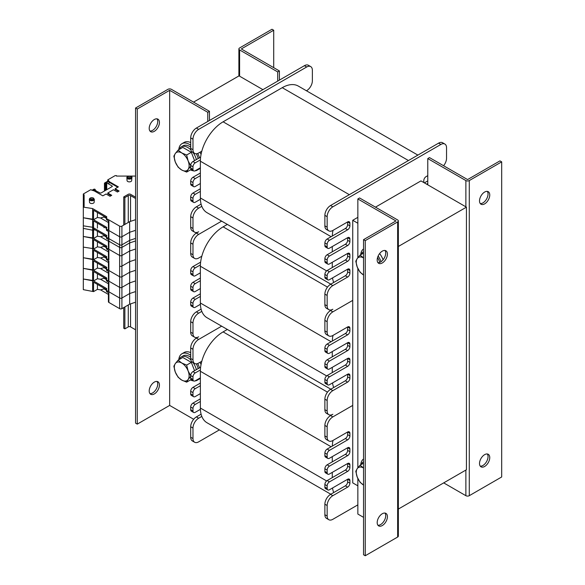 <?xml version="1.0" encoding="UTF-8"?>
<svg xmlns="http://www.w3.org/2000/svg" width="585" height="585" viewBox="0 0 585 585"><rect width="100%" height="100%" fill="white"/><g stroke="black" fill="none" stroke-linecap="round" stroke-linejoin="round"><path stroke-width="0.88" d="M357.852 223.243L352.733 220.289L352.733 482.881L357.852 485.835M375.475 207.156L420.959 180.897L466.442 207.156L466.442 469.748L398.356 509.06M262.906 89.644L239.031 75.86L193.547 102.119M466.442 207.156L398.356 246.468M200.399 409.339A32.16 18.566 -60 0 1 200.37 408.045L200.37 401.478L195.251 404.432A3.218 1.857 120 0 0 192.977 408.367L192.977 410.999A3.218 1.857 120 0 0 193.642 412.469A3.218 1.857 120 0 0 195.251 412.308L200.399 409.339A32.16 18.566 120 0 0 201.81 416.403L198.666 418.216A8.044 4.643 120 0 0 192.977 428.066L192.977 438.567A8.044 4.643 120 0 0 194.644 442.253A8.044 4.643 120 0 0 198.666 441.85L219.375 429.895M330.81 494.23L207.031 422.765A32.16 18.566 -60 0 1 201.81 416.403M332.529 487.985A32.16 18.566 120 0 0 333.706 492.555L330.562 494.369A8.044 4.643 120 0 0 324.88 504.219L324.88 514.72A8.044 4.643 120 0 0 326.54 518.398L328.814 519.714A8.044 4.643 120 0 0 332.836 519.312L357.852 504.87M200.37 377.844L200.37 371.278A32.16 18.566 -60 0 1 200.399 369.947L195.251 372.923A3.218 1.857 120 0 0 192.977 376.857L192.977 379.482A3.218 1.857 120 0 0 193.642 380.959A3.218 1.857 120 0 0 195.251 380.798L200.37 377.844L200.37 385.72L195.251 388.674A3.218 1.857 120 0 0 192.977 392.615L192.977 395.241A3.218 1.857 120 0 0 193.642 396.71A3.218 1.857 120 0 0 195.251 396.557L200.37 393.603L200.37 385.72M200.37 393.603L200.37 401.478M332.265 472.38L332.265 477.631L327.154 480.585A3.218 1.857 120 0 0 324.88 484.519L324.88 487.144A3.218 1.857 120 0 0 325.545 488.621L327.819 489.93A3.218 1.857 120 0 0 329.428 489.777L347.622 479.269L347.622 481.894A3.218 1.857 -60 0 1 345.347 485.835L333.706 492.555M332.265 456.622L332.265 461.872L327.154 464.826A3.218 1.857 120 0 0 324.88 468.768L324.88 471.393A3.218 1.857 120 0 0 325.545 472.863L327.819 474.179A3.218 1.857 120 0 0 329.428 474.018L347.622 463.517L347.622 466.143A3.218 1.857 -60 0 1 345.347 470.077L332.265 477.631M221.649 326.167L198.666 339.439A8.044 4.643 120 0 0 192.977 349.289L192.977 359.79A8.044 4.643 120 0 0 194.644 363.468A8.044 4.643 120 0 0 198.666 363.073L201.81 361.259A32.16 18.566 -60 0 1 223.112 331.892L227.338 329.45M201.81 361.259A32.16 18.566 120 0 0 200.399 369.947M332.989 440.447A32.16 18.566 120 0 0 332.295 446.099L327.154 449.068A3.218 1.857 120 0 0 324.88 453.009L324.88 455.635A3.218 1.857 120 0 0 325.545 457.112L327.819 458.421A3.218 1.857 120 0 0 329.428 458.26L347.622 447.759L347.622 450.384A3.218 1.857 -60 0 1 345.347 454.326L332.265 461.872M352.733 405.412L332.836 416.9A8.044 4.643 120 0 0 327.154 426.75L327.154 437.251A8.044 4.643 120 0 0 328.814 440.936A8.044 4.643 120 0 0 332.836 440.534L347.622 432.001L347.622 434.626A3.218 1.857 -60 0 1 345.347 438.567L332.295 446.099M349.896 449.068L347.622 447.759A3.218 1.857 -60 0 1 349.23 447.598A3.218 1.857 -60 0 1 349.896 449.068L349.896 451.7A3.218 1.857 -60 0 1 347.622 455.635L329.428 466.143A3.218 1.857 120 0 0 327.154 470.077L327.154 472.702A3.218 1.857 120 0 0 327.819 474.179M349.896 464.826L347.622 463.517A3.218 1.857 -60 0 1 349.23 463.357A3.218 1.857 -60 0 1 349.896 464.826L349.896 467.452A3.218 1.857 -60 0 1 347.622 471.393L329.428 481.894A3.218 1.857 120 0 0 327.154 485.835L327.154 488.46A3.218 1.857 120 0 0 327.819 489.93M349.896 480.585L347.622 479.269A3.218 1.857 -60 0 1 349.23 479.108A3.218 1.857 -60 0 1 349.896 480.585L349.896 483.21A3.218 1.857 -60 0 1 347.622 487.144L332.836 495.685A8.044 4.643 120 0 0 327.154 505.528L327.154 516.036A8.044 4.643 120 0 0 328.814 519.714M352.733 300.376L332.836 311.863A8.044 4.643 120 0 0 327.154 321.713L327.154 332.214A8.044 4.643 120 0 0 328.814 335.9A8.044 4.643 120 0 0 332.836 335.498L347.622 326.964A3.218 1.857 -60 0 1 349.23 326.803A3.218 1.857 -60 0 1 349.896 328.28L349.896 330.905A3.218 1.857 -60 0 1 347.622 334.839L329.428 345.347A3.218 1.857 120 0 0 327.154 349.282L327.154 351.914A3.218 1.857 120 0 0 327.819 353.384A3.218 1.857 120 0 0 329.428 353.223L347.622 342.722A3.218 1.857 -60 0 1 349.23 342.561A3.218 1.857 -60 0 1 349.896 344.031L349.896 346.656A3.218 1.857 -60 0 1 347.622 350.598L329.428 361.099A3.218 1.857 120 0 0 327.154 365.04L327.154 367.665A3.218 1.857 120 0 0 327.819 369.142A3.218 1.857 120 0 0 329.428 368.981L347.622 358.473A3.218 1.857 -60 0 1 349.23 358.32A3.218 1.857 -60 0 1 349.896 359.79L349.896 362.415A3.218 1.857 -60 0 1 347.622 366.356L329.428 376.857A3.218 1.857 120 0 0 327.154 380.798L327.154 383.424A3.218 1.857 120 0 0 327.819 384.893A3.218 1.857 120 0 0 329.428 384.733L347.622 374.232A3.218 1.857 -60 0 1 349.23 374.071A3.218 1.857 -60 0 1 349.896 375.548L349.896 378.173A3.218 1.857 -60 0 1 347.622 382.107L332.836 390.641A8.044 4.643 120 0 0 327.154 400.491L327.154 410.992A8.044 4.643 120 0 0 328.814 414.677A8.044 4.643 120 0 0 332.836 414.275L330.562 415.591A8.044 4.643 120 0 0 324.88 425.441L324.88 435.942A8.044 4.643 120 0 0 326.54 439.62L328.814 440.936M349.896 433.317L347.622 432.001A3.218 1.857 -60 0 1 349.23 431.847A3.218 1.857 -60 0 1 349.896 433.317L349.896 435.942A3.218 1.857 -60 0 1 347.622 439.883L329.428 450.384A3.218 1.857 120 0 0 327.154 454.326L327.154 456.951A3.218 1.857 120 0 0 327.819 458.421M201.094 414.187L196.392 416.908A8.044 4.643 120 0 0 190.703 426.75L190.703 437.258A8.044 4.643 120 0 0 192.37 440.936L194.644 442.253M200.37 398.853L192.977 403.116A3.218 1.857 120 0 0 190.703 407.058L190.703 409.683A3.218 1.857 120 0 0 191.368 411.153L193.642 412.469M200.37 383.095L192.977 387.365A3.218 1.857 120 0 0 190.703 391.299L190.703 393.924A3.218 1.857 120 0 0 191.368 395.401L193.642 396.71M200.626 367.19L192.977 371.607A3.218 1.857 120 0 0 190.703 375.548L190.703 378.173A3.218 1.857 120 0 0 191.368 379.643L193.642 380.959M221.649 221.13L198.666 234.402A8.044 4.643 120 0 0 192.977 244.245L192.977 254.753A8.044 4.643 120 0 0 194.644 258.431A8.044 4.643 120 0 0 198.666 258.036L201.81 256.223A32.16 18.566 120 0 0 200.399 264.91L195.251 267.879A3.218 1.857 120 0 0 192.977 271.82L192.977 274.445A3.218 1.857 120 0 0 193.642 275.923A3.218 1.857 120 0 0 195.251 275.762L200.37 272.807L200.37 280.683L195.251 283.637A3.218 1.857 120 0 0 192.977 287.579L192.977 290.204A3.218 1.857 120 0 0 193.642 291.674A3.218 1.857 120 0 0 195.251 291.513L200.37 288.559L200.37 296.441L195.251 299.396A3.218 1.857 120 0 0 192.977 303.33L192.977 305.955A3.218 1.857 120 0 0 193.642 307.432A3.218 1.857 120 0 0 195.251 307.271L200.399 304.302A32.16 18.566 120 0 0 201.81 311.366L198.666 313.18A8.044 4.643 120 0 0 192.977 323.03L192.977 333.53A8.044 4.643 120 0 0 194.644 337.209A8.044 4.643 120 0 0 198.666 336.814L196.392 338.123A8.044 4.643 120 0 0 190.703 347.973L190.703 358.481A8.044 4.643 120 0 0 192.37 362.159L194.644 363.468M200.399 304.302A32.16 18.566 -60 0 1 200.37 303.001L200.37 296.441M330.81 389.186L207.031 317.728A32.16 18.566 -60 0 1 201.81 311.366M332.529 382.948A32.16 18.566 120 0 0 333.706 387.519L330.562 389.332A8.044 4.643 120 0 0 324.88 399.175L324.88 409.683A8.044 4.643 120 0 0 326.54 413.361L328.814 414.677M200.37 272.807L200.37 266.241A32.16 18.566 -60 0 1 200.399 264.91M200.37 288.559L200.37 280.683M332.265 367.336L332.265 372.594L327.154 375.548A3.218 1.857 120 0 0 324.88 379.482L324.88 382.107A3.218 1.857 120 0 0 325.545 383.584L327.819 384.893M332.265 351.585L332.265 356.835L327.154 359.79A3.218 1.857 120 0 0 324.88 363.731L324.88 366.356A3.218 1.857 120 0 0 325.545 367.826L327.819 369.142M201.81 256.223A32.16 18.566 -60 0 1 223.112 226.848L227.338 224.413M332.989 335.41A32.16 18.566 120 0 0 332.295 341.062L327.154 344.031A3.218 1.857 120 0 0 324.88 347.973L324.88 350.598A3.218 1.857 120 0 0 325.545 352.068L327.819 353.384M349.896 328.28L347.622 326.964L347.622 329.589A3.218 1.857 -60 0 1 345.347 333.53L332.295 341.062M349.896 344.031L347.622 342.722L347.622 345.347A3.218 1.857 -60 0 1 345.347 349.289L332.265 356.835M349.896 359.79L347.622 358.473L347.622 361.099A3.218 1.857 -60 0 1 345.347 365.04L332.265 372.594M349.896 375.548L347.622 374.232L347.622 376.857A3.218 1.857 -60 0 1 345.347 380.798L333.706 387.519M443.576 165.723A8.044 4.643 120 0 0 446.545 158.25L446.545 147.742A8.044 4.643 120 0 0 444.878 144.064A8.044 4.643 120 0 0 440.856 144.458L332.836 206.827A8.044 4.643 120 0 0 327.154 216.677L327.154 227.177A8.044 4.643 120 0 0 328.814 230.856A8.044 4.643 120 0 0 332.836 230.461L347.622 221.927A3.218 1.857 -60 0 1 349.23 221.766A3.218 1.857 -60 0 1 349.896 223.243L349.896 225.868A3.218 1.857 -60 0 1 347.622 229.803L329.428 240.311A3.218 1.857 120 0 0 327.154 244.245L327.154 246.87A3.218 1.857 120 0 0 327.819 248.347A3.218 1.857 120 0 0 329.428 248.186L347.622 237.685A3.218 1.857 -60 0 1 349.23 237.525A3.218 1.857 -60 0 1 349.896 238.994L349.896 241.62A3.218 1.857 -60 0 1 347.622 245.561L329.428 256.062A3.218 1.857 120 0 0 327.154 260.003L327.154 262.628A3.218 1.857 120 0 0 327.819 264.098A3.218 1.857 120 0 0 329.428 263.945L347.622 253.437A3.218 1.857 -60 0 1 349.23 253.276A3.218 1.857 -60 0 1 349.896 254.753L349.896 257.378A3.218 1.857 -60 0 1 347.622 261.32L329.428 271.82A3.218 1.857 120 0 0 327.154 275.762L327.154 278.387A3.218 1.857 120 0 0 327.819 279.857A3.218 1.857 120 0 0 329.428 279.696L347.622 269.195A3.218 1.857 -60 0 1 349.23 269.034A3.218 1.857 -60 0 1 349.896 270.504L349.896 273.129A3.218 1.857 -60 0 1 347.622 277.071L332.836 285.604A8.044 4.643 120 0 0 327.154 295.454L327.154 305.955A8.044 4.643 120 0 0 328.814 309.64A8.044 4.643 120 0 0 332.836 309.238L330.562 310.555A8.044 4.643 120 0 0 324.88 320.397L324.88 330.905A8.044 4.643 120 0 0 326.54 334.583L328.814 335.9M201.094 309.151L196.392 311.863A8.044 4.643 120 0 0 190.703 321.713L190.703 332.214A8.044 4.643 120 0 0 192.37 335.9L194.644 337.209M200.37 293.816L192.977 298.079A3.218 1.857 120 0 0 190.703 302.021L190.703 304.646A3.218 1.857 120 0 0 191.368 306.116L193.642 307.432M200.37 278.058L192.977 282.321A3.218 1.857 120 0 0 190.703 286.262L190.703 288.888A3.218 1.857 120 0 0 191.368 290.365L193.642 291.674M200.626 262.153L192.977 266.57A3.218 1.857 120 0 0 190.703 270.511L190.703 273.136A3.218 1.857 120 0 0 191.368 274.606L193.642 275.923M306.438 90.77L306.686 90.631A8.044 4.643 120 0 0 312.368 80.781L312.368 70.28A8.044 4.643 120 0 0 310.708 66.602A8.044 4.643 120 0 0 306.686 66.997L198.666 129.365A8.044 4.643 120 0 0 192.977 139.208L192.977 149.716A8.044 4.643 120 0 0 194.644 153.394A8.044 4.643 120 0 0 198.666 152.999L201.81 151.179A32.16 18.566 120 0 0 200.399 159.873L195.251 162.842A3.218 1.857 120 0 0 192.977 166.784L192.977 169.409A3.218 1.857 120 0 0 193.642 170.879A3.218 1.857 120 0 0 195.251 170.725L200.37 167.771L200.37 175.646L195.251 178.6A3.218 1.857 120 0 0 192.977 182.542L192.977 185.167A3.218 1.857 120 0 0 193.642 186.637A3.218 1.857 120 0 0 195.251 186.476L200.37 183.522L200.37 191.397L195.251 194.352A3.218 1.857 120 0 0 192.977 198.293L192.977 200.918A3.218 1.857 120 0 0 193.642 202.395A3.218 1.857 120 0 0 195.251 202.234L200.399 199.266A32.16 18.566 120 0 0 201.81 206.329L198.666 208.143A8.044 4.643 120 0 0 192.977 217.986L192.977 228.494A8.044 4.643 120 0 0 194.644 232.172A8.044 4.643 120 0 0 198.666 231.777L196.392 233.086A8.044 4.643 120 0 0 190.703 242.936L190.703 253.437A8.044 4.643 120 0 0 192.37 257.122L194.644 258.431M200.399 199.266A32.16 18.566 -60 0 1 200.37 197.964L200.37 191.397M330.81 284.149L207.031 212.691A32.16 18.566 -60 0 1 201.81 206.329M332.529 277.904A32.16 18.566 120 0 0 333.706 282.475L330.562 284.295A8.044 4.643 120 0 0 324.88 294.138L324.88 304.646A8.044 4.643 120 0 0 326.54 308.324L328.814 309.64M200.37 167.771L200.37 161.204A32.16 18.566 -60 0 1 200.399 159.873M200.37 183.522L200.37 175.646M332.265 262.299L332.265 267.55L327.154 270.504A3.218 1.857 120 0 0 324.88 274.445L324.88 277.071A3.218 1.857 120 0 0 325.545 278.54L327.819 279.857M332.265 246.548L332.265 251.799L327.154 254.753A3.218 1.857 120 0 0 324.88 258.687L324.88 261.312A3.218 1.857 120 0 0 325.545 262.789L327.819 264.098M201.81 151.179A32.16 18.566 -60 0 1 223.112 121.812L282.241 87.677A32.16 18.566 -60 0 1 298.321 86.083L417.873 155.105M332.989 230.373A32.16 18.566 120 0 0 332.295 236.026L327.154 238.994A3.218 1.857 120 0 0 324.88 242.936L324.88 245.561A3.218 1.857 120 0 0 325.545 247.031L327.819 248.347M427.781 180.897L424.374 182.864M349.896 223.243L347.622 221.927L347.622 224.552A3.218 1.857 -60 0 1 345.347 228.494L332.295 236.026M349.896 238.994L347.622 237.685L347.622 240.311A3.218 1.857 -60 0 1 345.347 244.245L332.265 251.799M349.896 254.753L347.622 253.437L347.622 256.062A3.218 1.857 -60 0 1 345.347 260.003L332.265 267.55M349.896 270.504L347.622 269.195L347.622 271.82A3.218 1.857 -60 0 1 345.347 275.762L333.706 282.475M444.878 144.064L442.604 142.747A8.044 4.643 120 0 0 438.582 143.149L330.562 205.518A8.044 4.643 120 0 0 324.88 215.36L324.88 225.868A8.044 4.643 120 0 0 326.54 229.547L328.814 230.856M423.803 182.535L423.803 180.568A3.218 1.857 -60 0 1 426.077 176.626L427.781 175.646M427.781 183.522L426.648 184.18M352.733 220.289L357.852 217.335M201.094 204.114L196.392 206.827A8.044 4.643 120 0 0 190.703 216.677L190.703 227.177A8.044 4.643 120 0 0 192.37 230.863L194.644 232.172M200.37 188.772L192.977 193.043A3.218 1.857 120 0 0 190.703 196.984L190.703 199.609A3.218 1.857 120 0 0 191.368 201.079L193.642 202.395M200.37 173.021L192.977 177.284A3.218 1.857 120 0 0 190.703 181.226L190.703 183.851A3.218 1.857 120 0 0 191.368 185.321L193.642 186.637M200.626 157.116L192.977 161.533A3.218 1.857 120 0 0 190.703 165.467L190.703 168.092A3.218 1.857 120 0 0 191.368 169.57L193.642 170.879M310.708 66.602L308.434 65.286A8.044 4.643 120 0 0 304.412 65.688L196.392 128.049A8.044 4.643 120 0 0 190.703 137.899L190.703 148.4A8.044 4.643 120 0 0 192.37 152.085L194.644 153.394M382.297 262.957A7.239 4.175 -60 0 1 378.685 263.316A7.239 4.175 -60 0 1 378.685 254.958A7.239 4.175 -60 0 1 385.917 250.782A7.239 4.175 -60 0 1 387.029 256.581A7.239 4.175 -60 0 1 382.297 262.957M377.932 262.643A7.239 4.175 120 0 0 380.594 261.97A7.239 4.175 120 0 0 385.054 256.384A7.239 4.175 120 0 0 384.967 250.468M382.297 525.549A7.239 4.175 -60 0 1 378.685 525.908A7.239 4.175 -60 0 1 378.685 517.557A7.239 4.175 -60 0 1 385.917 513.374A7.239 4.175 -60 0 1 387.029 519.173A7.239 4.175 -60 0 1 382.297 525.549M377.932 525.242A7.239 4.175 120 0 0 380.594 524.569A7.239 4.175 120 0 0 385.054 518.975A7.239 4.175 120 0 0 384.967 513.06M398.356 220.94L398.356 536.057A2.413 1.397 180 0 1 397.646 537.045L365.245 555.75L365.245 240.632L397.646 221.927A2.413 1.397 0 0 0 398.356 220.94A2.413 1.397 0 0 0 397.646 219.953L359.556 197.964L357.852 198.951L395.943 220.94L363.541 239.653L365.245 240.632M365.245 555.75L363.541 554.763L363.541 239.653M363.541 517.345L357.852 514.061L357.852 478.552M357.852 467.803L357.852 268.471M357.852 257.722L357.852 198.951M239.601 47.955A2.413 1.397 0 0 0 238.892 48.943A2.413 1.397 0 0 0 239.601 49.93L277.692 71.918L279.396 70.939L241.305 48.943L273.707 30.237L272.003 29.25L239.601 47.955M273.707 67.655L273.707 30.237M277.692 71.918L277.692 81.11M279.396 80.13L279.396 70.939M484.636 454.655A7.239 4.175 -60 0 1 488.256 454.296A7.239 4.175 -60 0 1 488.256 462.647A7.239 4.175 -60 0 1 481.016 466.83A7.239 4.175 -60 0 1 479.905 461.031A7.239 4.175 -60 0 1 484.636 454.655M480.263 466.157A7.239 4.175 120 0 0 486.544 461.667A7.239 4.175 120 0 0 487.298 453.975M484.636 192.055A7.239 4.175 -60 0 1 488.256 191.697A7.239 4.175 -60 0 1 488.256 200.055A7.239 4.175 -60 0 1 481.016 204.231A7.239 4.175 -60 0 1 479.905 198.432A7.239 4.175 -60 0 1 484.636 192.055M480.263 203.565A7.239 4.175 120 0 0 486.544 199.068A7.239 4.175 120 0 0 487.298 191.383M427.781 184.838L427.781 158.579L465.872 180.568A2.413 1.397 0 0 0 469.287 180.568L501.689 161.862L501.689 476.972L469.287 495.685A2.413 1.397 180 0 1 465.872 495.685L443.701 482.881M427.781 158.579L429.485 157.592L467.576 179.58L499.985 160.875L501.689 161.862M149.95 393.617A7.239 4.175 120 0 0 156.232 389.12A7.239 4.175 120 0 0 156.985 381.435M154.316 382.115A7.239 4.175 -60 0 1 157.935 381.749A7.239 4.175 -60 0 1 157.935 390.107A7.239 4.175 -60 0 1 150.703 394.283A7.239 4.175 -60 0 1 149.592 388.491A7.239 4.175 -60 0 1 154.316 382.115M149.95 131.025A7.239 4.175 120 0 0 156.232 126.528A7.239 4.175 120 0 0 156.985 118.843M154.316 119.515A7.239 4.175 -60 0 1 157.935 119.157A7.239 4.175 -60 0 1 157.935 127.515A7.239 4.175 -60 0 1 150.703 131.691A7.239 4.175 -60 0 1 149.592 125.892A7.239 4.175 -60 0 1 154.316 119.515M209.467 120.503L209.467 111.311L171.376 89.315A2.413 1.397 0 0 0 167.961 89.315L135.559 108.028L135.559 423.138L137.263 424.125L169.665 405.42L169.665 90.302L137.263 109.015L137.263 424.125M209.467 111.311L207.763 112.298L169.665 90.302M193.672 419.277L169.665 405.42M137.263 109.015L135.559 108.028M207.763 112.298L207.763 121.483M379.628 253.554A15.276 8.819 60 0 1 383.102 259.762M360.733 254.724A15.276 8.819 60 0 1 363.541 248.947M378.151 255.989A15.276 8.819 60 0 1 381.054 261.678M360.733 464.804A15.276 8.819 60 0 1 363.541 459.02M178.805 359.768A15.276 8.819 60 0 1 181.928 353.779L184.202 352.47A15.276 8.819 60 0 1 190.703 352.638M200.026 362.283A15.276 8.819 60 0 1 201.05 364.499M200.37 378.276A15.276 8.819 60 0 1 199.478 378.926L197.203 380.243A15.276 8.819 60 0 1 194.995 380.93M181.928 353.779A15.276 8.819 60 0 1 190.703 355.263M197.715 363.526A15.276 8.819 60 0 1 199.5 367.841M198.885 378.7A15.276 8.819 60 0 1 197.203 380.243M193.555 380.908A15.276 8.819 60 0 1 190.461 379.957M178.805 149.687A15.276 8.819 60 0 1 181.928 143.705L184.202 142.396A15.276 8.819 60 0 1 190.703 142.565M200.026 152.21A15.276 8.819 60 0 1 201.05 154.425M200.37 168.202A15.276 8.819 60 0 1 199.478 168.853L197.203 170.169A15.276 8.819 60 0 1 194.995 170.857M181.928 143.705A15.276 8.819 60 0 1 190.703 145.19M197.715 153.453A15.276 8.819 60 0 1 199.5 157.767M198.885 168.626A15.276 8.819 60 0 1 197.203 170.169M193.555 170.827A15.276 8.819 60 0 1 190.461 169.884M191.646 169.73A12.863 7.429 60 0 1 190.856 169.65M179.2 149.46A12.863 7.429 60 0 1 181.313 146.842A12.863 7.429 60 0 1 190.886 149.935M193.006 152.451A12.863 7.429 60 0 1 196.363 159.581M181.313 146.842L183.134 145.797A12.863 7.429 60 0 1 190.703 147.171M196.304 153.767A12.863 7.429 60 0 1 198.183 158.528M191.646 379.804A12.863 7.429 60 0 1 190.856 379.731M179.2 359.534A12.863 7.429 60 0 1 181.313 356.923A12.863 7.429 60 0 1 190.886 360.016M193.006 362.524A12.863 7.429 60 0 1 196.363 369.654M181.313 356.923L183.134 355.87A12.863 7.429 60 0 1 190.703 357.245M196.304 363.841A12.863 7.429 60 0 1 198.183 368.601M361.128 254.497A12.863 7.429 60 0 1 363.248 251.879A12.863 7.429 60 0 1 363.541 251.725M377.544 257.612A12.863 7.429 60 0 1 379.767 262.373M361.128 464.57A12.863 7.429 60 0 1 363.248 461.96A12.863 7.429 60 0 1 363.541 461.806M188.121 169.431L186.652 172.085L181.723 170.001A10.45 6.033 -120 0 0 188.121 169.431A10.45 6.033 -120 0 0 188.121 160.897L190.915 166.008L188.121 169.431M178.118 167.156L175.317 162.038A10.45 6.033 -120 0 0 181.723 170.001L178.118 167.156M173.847 156.158L175.317 153.504A10.45 6.033 -120 0 0 175.317 162.038L173.847 156.158M181.723 152.934L186.652 155.01L188.121 160.897A10.45 6.033 -120 0 0 181.723 152.934A10.45 6.033 -120 0 0 175.317 153.504L178.118 150.089L181.723 152.934M178.118 150.089L182.798 147.383L191.332 152.312L186.652 155.01M191.332 152.312L194.556 160.619M191.207 169.453L186.652 172.085M193.072 156.795A9.163 5.294 60 0 1 193.613 158.184M188.121 379.504L186.652 382.159L181.723 380.074A10.45 6.033 -120 0 0 188.121 379.504A10.45 6.033 -120 0 0 188.121 370.97L190.915 376.089L188.121 379.504M178.118 377.23L175.317 372.111A10.45 6.033 -120 0 0 181.723 380.074L178.118 377.23M173.847 366.232L175.317 363.577A10.45 6.033 -120 0 0 175.317 372.111L173.847 366.232M181.723 363.007L186.652 365.091L188.121 370.97A10.45 6.033 -120 0 0 181.723 363.007A10.45 6.033 -120 0 0 175.317 363.577L178.118 360.163L181.723 363.007M178.118 360.163L182.798 357.457L191.332 362.386L186.652 365.091M191.332 362.386L194.556 370.693M191.207 379.526L186.652 382.159M193.072 366.868A9.163 5.294 60 0 1 193.613 368.257M363.651 275.038L360.046 272.193L357.252 267.074A10.45 6.033 -120 0 0 363.541 274.972M355.775 261.195L357.252 258.541A10.45 6.033 -120 0 0 357.252 267.074L355.775 261.195M363.541 257.905A10.45 6.033 -120 0 0 357.252 258.541L360.046 255.126L363.651 257.97M363.541 253.108L360.046 255.126M363.651 485.111L360.046 482.267L357.252 477.148A10.45 6.033 -120 0 0 363.541 485.045M355.775 471.269L357.252 468.614A10.45 6.033 -120 0 0 357.252 477.148L355.775 471.269M363.541 467.978A10.45 6.033 -120 0 0 357.252 468.614L360.046 465.199L363.651 468.044M363.541 463.181L360.046 465.199M135.559 198.49L130.55 195.602A1.609 0.929 0 0 0 128.276 195.602L124.868 197.569L123.735 196.918L128.276 194.293A1.609 0.929 180 0 1 130.55 194.293L135.559 197.182M123.735 196.918L123.735 225.079M123.735 307.6L123.735 328.214L124.868 328.872L124.868 306.942M124.868 197.569L124.868 224.421M135.559 329.786L130.55 326.898A1.609 0.929 0 0 0 128.276 326.898L124.868 328.872M135.318 302.291L129.665 304.171L121.914 308.653A1.609 0.929 180 0 1 119.64 308.653L108.89 302.445A1.609 0.929 180 0 1 108.422 301.787L108.422 292.719M108.422 294.43L100.532 289.875L97.424 289.37L97.424 284.405M92.627 291.089L92.627 248.545L83.311 247.104L92.627 248.545L92.627 227.273L83.311 225.832L83.311 289.648L93.541 291.615L97.424 289.37M121.914 308.653L121.914 298.014A1.609 0.929 180 0 1 119.64 298.014L106.982 290.708L106.982 291.893L108.89 292.99L108.89 302.445M106.419 290.248L104.057 288.888L100.532 289.875M104.006 288.99L104.006 288.2M93.541 291.615L93.541 282.16L106.316 289.538L106.316 288.354A1.609 0.929 180 0 1 106.792 289.012A1.609 0.929 180 0 1 106.624 289.421A1.93 1.111 -0 0 0 106.419 289.919A1.93 1.111 -0 0 0 106.982 290.708M108.422 283.791L100.532 279.242L97.424 278.738L93.541 280.983L83.311 279.008L92.627 280.449L106.316 288.354M106.982 291.893A1.93 1.111 180 0 1 106.419 291.103L106.419 289.919M129.665 304.171L129.665 293.538L121.914 298.014L121.914 287.381A1.609 0.929 180 0 1 119.64 287.381L119.64 298.014A1.609 0.929 180 0 0 121.914 298.014L129.665 293.538L135.318 291.652L129.665 293.538L129.665 282.899L135.318 281.019L129.665 282.899L129.665 272.266L135.318 270.387L129.665 272.266L129.665 261.634L135.318 259.747L129.665 261.634L129.665 250.994L135.318 249.115L129.665 250.994L129.665 240.362L135.318 238.475M104.057 288.888L104.569 288.595L106.463 289.685M119.64 308.653L119.64 298.014L108.89 291.813A1.609 0.929 180 0 1 108.422 291.154L108.422 282.087M92.627 227.273L106.316 235.177A1.609 0.929 180 0 1 106.792 235.835A1.609 0.929 180 0 1 106.624 236.252A1.93 1.111 -0 0 0 106.419 236.742A1.93 1.111 -0 0 0 106.982 237.532L119.64 244.837A1.609 0.929 180 0 0 121.914 244.837L121.914 255.477L129.665 250.994L121.914 255.477A1.609 0.929 180 0 1 119.64 255.477A1.609 0.929 180 0 0 121.914 255.477L121.914 266.109L129.665 261.634L121.914 266.109A1.609 0.929 180 0 1 119.64 266.109A1.609 0.929 180 0 0 121.914 266.109L121.914 276.742L129.665 272.266L121.914 276.742A1.609 0.929 180 0 1 119.64 276.742A1.609 0.929 180 0 0 121.914 276.742L121.914 287.381L129.665 282.899L121.914 287.381A1.609 0.929 180 0 1 119.64 287.381L106.982 280.076L106.982 281.253L108.89 282.358L108.89 291.813M106.419 279.615L104.057 278.255L100.532 279.242M104.006 278.35L104.006 277.568M97.424 278.738L97.424 273.765M93.541 280.983L93.541 271.528L106.316 278.899L106.316 277.721A1.609 0.929 180 0 1 106.792 278.38A1.609 0.929 180 0 1 106.624 278.789A1.93 1.111 -0 0 0 106.419 279.286A1.93 1.111 -0 0 0 106.982 280.076M108.422 273.158L100.532 268.603L97.424 268.105L93.541 270.343L83.311 268.376L92.627 269.817L106.316 277.721M106.982 281.253A1.93 1.111 180 0 1 106.419 280.471L106.419 279.286M104.057 278.255L104.569 277.963L106.463 279.052M119.64 244.837L119.64 287.381L108.89 281.173A1.609 0.929 180 0 1 108.422 280.522L108.422 271.447M108.422 260.815L108.422 269.882A1.609 0.929 180 0 0 108.89 270.541L119.64 276.742L106.982 269.436L106.982 270.621L108.89 271.725L108.89 281.173M106.419 268.983L104.057 267.623L100.532 268.603M104.006 267.718L104.006 266.928M97.424 268.105L97.424 263.133M93.541 270.343L93.541 260.888L106.316 268.266L106.316 267.082A1.609 0.929 180 0 1 106.792 267.74A1.609 0.929 180 0 1 106.624 268.157A1.93 1.111 -0 0 0 106.419 268.654A1.93 1.111 -0 0 0 106.982 269.436M108.422 262.526L100.532 257.97L97.424 257.466L93.541 259.711L83.311 257.736L92.627 259.184L106.316 267.082M106.982 270.621A1.93 1.111 180 0 1 106.419 269.831L106.419 268.654M104.057 267.623L104.569 267.323L106.463 268.413M108.422 251.886L100.532 247.331L97.424 246.833L93.541 249.071L92.627 248.545L106.316 256.449A1.609 0.929 180 0 1 106.792 257.108A1.609 0.929 180 0 1 106.624 257.517A1.93 1.111 -0 0 0 106.419 258.014A1.93 1.111 -0 0 0 106.982 258.804L108.89 259.908A1.609 0.929 180 0 1 108.422 259.25L108.422 250.183M135.318 241.042L129.665 242.921L121.914 247.396A1.609 0.929 180 0 1 119.64 247.396L108.89 241.195A1.609 0.929 180 0 1 108.422 240.537L108.422 248.618A1.609 0.929 180 0 0 108.89 249.268L119.64 255.477L106.982 248.172L106.982 249.349L108.89 250.453L108.89 259.908M106.419 247.711L104.057 246.351L100.532 247.331M104.006 246.446L104.006 245.663M97.424 246.833L97.424 241.861M93.541 249.071L93.541 239.623L106.316 246.994L106.316 245.817A1.609 0.929 180 0 1 106.792 246.468A1.609 0.929 180 0 1 106.624 246.885A1.93 1.111 -0 0 0 106.419 247.382A1.93 1.111 -0 0 0 106.982 248.172M108.422 241.254L100.532 236.698L97.424 236.201L93.541 238.439L83.311 236.472L92.627 237.912L106.316 245.817M106.982 249.349A1.93 1.111 180 0 1 106.419 248.559L106.419 247.382M104.057 246.351L104.569 246.051L106.463 247.148M106.982 237.532L106.982 238.717L108.89 239.821L108.89 249.268M106.419 237.079L104.057 235.711L100.532 236.698M104.006 235.814L104.006 235.024M97.424 236.201L97.424 231.229M93.541 238.439L93.541 228.984L106.316 236.362L106.316 235.177M106.982 238.717A1.93 1.111 180 0 1 106.419 237.927L106.419 236.742M121.914 244.837L129.665 240.362M104.057 235.711L104.569 235.419L106.463 236.508M128.59 176.078L116.466 176.078L116.466 175.617L115.15 175.617L107.72 179.902L109.834 181.964L118.367 186.886L115.15 188.743L119.128 191.039L117.424 192.026L113.439 189.73L107.757 193.013L111.735 195.31L110.031 196.289L106.053 193.993L102.828 195.851L94.302 190.929L90.733 189.708L83.311 193.993L83.311 228.391L93.541 230.366L94.733 229.678M121.914 247.396L121.914 236.764A1.609 0.929 180 0 1 119.64 236.764L106.982 229.459L106.982 230.644L108.89 231.74L108.89 241.195M104.006 227.74L104.006 226.951M97.424 228.121L97.424 223.148M93.541 230.366L93.541 220.911L106.316 228.289L106.316 227.104A1.609 0.929 180 0 1 106.792 227.762A1.609 0.929 180 0 1 106.624 228.172A1.93 1.111 -0 0 0 106.419 228.669A1.93 1.111 -0 0 0 106.982 229.459M92.627 229.839L92.627 219.199L106.316 227.104M106.982 230.644A1.93 1.111 180 0 1 106.419 229.854L106.419 228.669M129.665 242.921L129.665 232.289L121.914 236.764L121.914 226.132A1.609 0.929 180 0 1 119.64 226.132L119.64 236.764A1.609 0.929 180 0 0 121.914 236.764L129.665 232.289L135.318 230.402L129.665 232.289L129.665 221.649L135.318 219.77M83.311 205.393L84.116 205.393L83.311 205.393M83.311 207.127L92.627 208.567L92.627 219.199L83.311 217.759L93.541 219.726L97.424 217.488L100.532 217.986L108.422 222.541M119.64 247.396L119.64 236.764L108.89 230.563A1.609 0.929 180 0 1 108.422 229.905L108.422 220.837M119.64 226.132L106.982 218.827L106.982 220.004L108.89 221.108L108.89 230.563M106.419 218.366L104.057 217.006L100.532 217.986M104.006 217.101L104.006 216.318M97.424 217.488L97.424 212.516M93.541 219.726L93.541 210.278L106.316 217.649L106.316 216.472A1.609 0.929 180 0 1 106.792 217.123A1.609 0.929 180 0 1 106.624 217.54A1.93 1.111 -0 0 0 106.419 218.037A1.93 1.111 -0 0 0 106.982 218.827M92.627 208.567L106.316 216.472M106.982 220.004A1.93 1.111 180 0 1 106.419 219.214L106.419 218.037M121.914 226.132L129.665 221.649M135.559 176.078L130.133 176.078M83.311 194.754L84.116 194.754L84.116 206.359L83.311 206.359M89.337 199.39L89.52 202.249A2.318 1.338 -0 0 0 91.838 203.536A2.318 1.338 -0 0 0 94.148 202.249L94.331 199.39L93.505 198.074C91.048 197.416 89.659 197.854 89.337 199.39A2.501 1.441 -0 0 0 91.838 200.779A2.501 1.441 -0 0 0 94.331 199.39M131.128 176.648A2.501 1.441 180 0 1 131.859 177.723L131.676 180.589A2.318 1.338 180 0 1 129.358 181.876A2.318 1.338 180 0 1 127.047 180.589L126.865 177.723A2.501 1.441 180 0 0 127.588 178.688A2.501 1.441 180 0 0 130.272 179.01A2.501 1.441 180 0 0 131.859 177.723C133.219 176.034 126.601 175.281 126.865 177.723M93.198 198.132A1.93 1.111 -0 0 0 91.099 197.891A1.93 1.111 -0 0 0 89.907 198.922A1.93 1.111 -0 0 0 91.838 200.033A1.93 1.111 -0 0 0 93.768 198.922A1.93 1.111 -0 0 0 93.198 198.132M89.922 199.046A1.93 1.111 180 0 1 91.201 198.125A1.93 1.111 180 0 1 93.198 198.395A1.93 1.111 180 0 1 93.754 199.046M90.485 199.712A1.594 0.921 180 0 1 92.964 199.543A1.594 0.921 180 0 1 93.19 199.712M127.998 178.045A1.93 1.111 180 0 1 127.428 177.255A1.93 1.111 180 0 1 129.358 176.143A1.93 1.111 180 0 1 131.289 177.255A1.93 1.111 180 0 1 130.097 178.286A1.93 1.111 180 0 1 127.998 178.045A1.594 0.921 180 0 1 130.492 177.884A1.594 0.921 180 0 1 130.718 178.045M127.442 177.387A1.93 1.111 180 0 1 128.729 176.465A1.93 1.111 180 0 1 130.726 176.728A1.93 1.111 180 0 1 131.274 177.387M84.116 206.359L84.116 201.437M107.72 181.211L104.686 182.966A0.804 0.461 -0 0 0 104.686 183.624L108.569 181.701L107.72 181.211L107.72 179.902M91.977 190.3L93.768 189.269A0.804 0.461 -0 0 1 94.909 189.269L93.132 190.615M108.569 180.392L108.569 181.701L109.834 182.659L117.76 187.237M109.834 181.964L109.834 182.659L108.093 183.661L112.079 185.957A0.804 0.461 -0 0 1 112.079 186.615L112.079 185.957M115.15 188.743L115.15 189.438L118.521 191.39M107.757 193.013L107.757 193.708L111.135 195.653M94.682 190.257L100.02 192.918A0.804 0.461 180 0 0 101.161 192.918L112.079 186.615M96.042 190.622L94.909 191.28M95.179 189.43L95.136 190.374M94.682 189.964L95.136 189.701M104.971 183.785L106.733 183.295L108.093 183.661M104.057 217.006L104.569 216.706L106.463 217.803M106.982 258.804L106.982 259.989L108.89 261.086L108.89 270.541M106.419 258.343L104.057 256.983L100.532 257.97M104.006 257.086L104.006 256.296M97.424 257.466L97.424 252.493M93.541 259.711L93.541 250.256L106.316 257.634L106.316 256.449M106.982 259.989A1.93 1.111 180 0 1 106.419 259.199L106.419 258.014M104.057 256.983L104.569 256.691L106.463 257.78M200.37 408.045L326.642 480.943M200.37 371.278L331.132 446.772M223.112 331.892L327.49 392.147M347.622 487.144L345.347 485.835M332.836 495.685L330.562 494.369M349.896 483.21L347.622 481.894M327.154 488.46L324.88 487.144M327.154 485.835L324.88 484.519M329.428 481.894L327.154 480.585M347.622 471.393L345.347 470.077M349.896 467.452L347.622 466.143M327.154 472.702L324.88 471.393M327.154 470.077L324.88 468.768M329.428 466.143L327.154 464.826M347.622 455.635L345.347 454.326M349.896 451.7L347.622 450.384M327.154 456.951L324.88 455.635M327.154 454.326L324.88 453.009M329.428 450.384L327.154 449.068M347.622 439.883L345.347 438.567M349.896 435.942L347.622 434.626M327.154 437.251L324.88 435.942M327.154 426.75L324.88 425.441M332.836 416.9L330.562 415.591M327.154 516.036L324.88 514.72M327.154 505.528L324.88 504.219M196.392 416.908L198.666 418.216M190.703 409.683L192.977 410.999M190.703 407.058L192.977 408.367M192.977 403.116L195.251 404.432M190.703 393.924L192.977 395.241M190.703 391.299L192.977 392.615M192.977 387.365L195.251 388.674M190.703 378.173L192.977 379.482M190.703 375.548L192.977 376.857M192.977 371.607L195.251 372.923M190.703 358.481L192.977 359.79M190.703 347.973L192.977 349.289M196.392 338.123L198.666 339.439M190.703 437.258L192.977 438.567M190.703 426.75L192.977 428.066M200.37 303.001L326.642 375.906M200.37 266.241L331.132 341.735M223.112 226.848L327.49 287.111M347.622 382.107L345.347 380.798M332.836 390.641L330.562 389.332M349.896 378.173L347.622 376.857M327.154 383.424L324.88 382.107M327.154 380.798L324.88 379.482M329.428 376.857L327.154 375.548M347.622 366.356L345.347 365.04M349.896 362.415L347.622 361.099M327.154 367.665L324.88 366.356M327.154 365.04L324.88 363.731M329.428 361.099L327.154 359.79M347.622 350.598L345.347 349.289M349.896 346.656L347.622 345.347M327.154 351.914L324.88 350.598M327.154 349.282L324.88 347.973M329.428 345.347L327.154 344.031M347.622 334.839L345.347 333.53M349.896 330.905L347.622 329.589M327.154 332.214L324.88 330.905M327.154 321.713L324.88 320.397M332.836 311.863L330.562 310.555M327.154 410.992L324.88 409.683M327.154 400.491L324.88 399.175M196.392 311.863L198.666 313.18M190.703 304.646L192.977 305.955M190.703 302.021L192.977 303.33M192.977 298.079L195.251 299.396M190.703 288.888L192.977 290.204M190.703 286.262L192.977 287.579M192.977 282.321L195.251 283.637M190.703 273.136L192.977 274.445M190.703 270.511L192.977 271.82M192.977 266.57L195.251 267.879M190.703 253.437L192.977 254.753M190.703 242.936L192.977 244.245M196.392 233.086L198.666 234.402M190.703 332.214L192.977 333.53M190.703 321.713L192.977 323.03M200.37 197.964L326.642 270.87M200.37 161.204L331.132 236.698M223.112 121.812L349.325 194.681M282.241 87.677L408.454 160.546M347.622 277.071L345.347 275.762M332.836 285.604L330.562 284.295M349.896 273.129L347.622 271.82M327.154 278.387L324.88 277.071M327.154 275.762L324.88 274.445M329.428 271.82L327.154 270.504M347.622 261.32L345.347 260.003M349.896 257.378L347.622 256.062M327.154 262.628L324.88 261.312M327.154 260.003L324.88 258.687M329.428 256.062L327.154 254.753M347.622 245.561L345.347 244.245M349.896 241.62L347.622 240.311M327.154 246.87L324.88 245.561M327.154 244.245L324.88 242.936M329.428 240.311L327.154 238.994M347.622 229.803L345.347 228.494M349.896 225.868L347.622 224.552M327.154 227.177L324.88 225.868M327.154 216.677L324.88 215.36M332.836 206.827L330.562 205.518M440.856 144.458L438.582 143.149M327.154 305.955L324.88 304.646M327.154 295.454L324.88 294.138M196.392 206.827L198.666 208.143M190.703 199.609L192.977 200.918M190.703 196.984L192.977 198.293M192.977 193.043L195.251 194.352M190.703 183.851L192.977 185.167M190.703 181.226L192.977 182.542M192.977 177.284L195.251 178.6M190.703 168.092L192.977 169.409M190.703 165.467L192.977 166.784M192.977 161.533L195.251 162.842M190.703 148.4L192.977 149.716M190.703 137.899L192.977 139.208M196.392 128.049L198.666 129.365M304.412 65.688L306.686 66.997M190.703 227.177L192.977 228.494M190.703 216.677L192.977 217.986M397.646 537.045L397.646 221.927M239.601 49.93L239.601 76.189M469.287 180.568L469.287 495.685M465.872 495.685L465.872 470.077M465.872 206.827L465.872 180.568M169.672 90.302L169.672 405.42M128.276 195.602L128.276 222.454M128.276 304.975L128.276 326.898M130.55 195.602L130.55 221.357M130.55 303.878L130.55 326.898M93.264 198.096A2.018 1.163 180 0 1 92.357 200.041A2.018 1.163 180 0 1 89.885 198.615A2.018 1.163 180 0 1 93.264 198.096M127.932 178.081A2.018 1.163 -0 0 0 131.311 177.555A2.018 1.163 -0 0 0 128.839 176.129A2.018 1.163 -0 0 0 127.932 178.081M104.686 190.886L104.686 183.624M106.733 183.295L106.733 189.701M106.053 183.405L106.053 190.096M105.593 190.359L105.593 183.668M104.912 190.754L104.912 183.756M238.892 48.943L238.892 75.94M108.422 238.366L108.422 231.47M104.452 191.017L104.452 183.295M95.275 189.54L95.275 190.417"/></g></svg>
